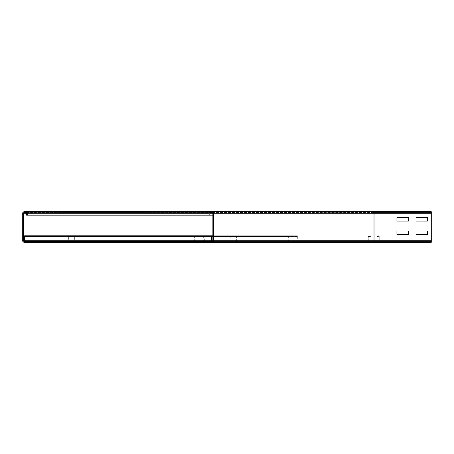 <?xml version="1.0" encoding="UTF-8"?>
<svg xmlns="http://www.w3.org/2000/svg" width="454" height="454" viewBox="0 0 454 454"><rect width="100%" height="100%" fill="white"/><g stroke="black" fill="none" stroke-linecap="round" stroke-linejoin="round"><path stroke-width="0.34" stroke-dasharray="2.27 1.7" d="M408.39 217.642L396.932 217.642L396.932 221.081L408.39 221.081L408.39 217.642L396.932 217.642L396.932 221.081L408.39 221.081L408.39 217.642M427.481 217.642L416.023 217.642L416.023 221.081L427.481 221.081L427.481 217.642L416.023 217.642L416.023 221.081L427.481 221.081L427.481 217.642M408.39 231.012L396.932 231.012L396.932 234.446L408.39 234.446L408.39 231.012L396.932 231.012L396.932 234.446L408.39 234.446L408.39 231.012M427.481 231.012L416.023 231.012L416.023 234.446L427.481 234.446L427.481 231.012L416.023 231.012L416.023 234.446L427.481 234.446L427.481 231.012M212.869 217.642L212.869 221.081L212.869 217.642L212.869 221.081L212.869 217.642L213.635 217.642L213.635 221.081L213.635 217.642L212.869 217.642L213.635 217.642L213.635 221.081L212.869 221.081L213.635 221.081L213.635 217.642L212.869 217.642M213.635 221.081L212.869 221.081L213.635 221.081M212.869 231.012L212.869 234.446L212.869 231.012L212.869 234.446L212.869 231.012L213.635 231.012L213.635 234.446L213.635 231.012L212.869 231.012L213.635 231.012L213.635 234.446L212.869 234.446L213.635 234.446L213.635 231.012L212.869 231.012M212.869 215.162L374.022 215.162L209.05 215.162L209.05 213.255A1.527 1.527 0 0 1 210.582 211.723L212.109 211.723A1.527 1.527 0 0 1 213.635 213.255L213.635 240.745A1.527 1.527 0 0 1 212.109 242.277L201.797 242.277L212.109 242.277L201.797 242.277L201.797 241.511L212.109 241.511A0.766 0.766 0 0 0 212.869 240.745L212.869 213.255A0.766 0.766 0 0 0 212.109 212.489L431.3 212.489L431.3 213.255L431.3 211.723L431.3 215.162L431.3 211.723L374.022 211.723L431.3 211.723L374.022 211.723L374.022 213.255L431.3 213.255L431.3 240.745L431.3 212.489L374.022 212.489L431.3 212.489L374.022 212.489L374.022 213.255L374.022 212.489L374.022 213.255L431.3 213.255L431.3 242.277L431.3 241.511L431.3 242.277L374.022 242.277L431.3 242.277L374.022 242.277L374.022 241.511L431.3 241.511L374.022 241.511L431.3 241.511L374.022 241.511L374.022 242.277L24.227 242.277A1.527 1.527 0 0 1 22.7 240.745L22.7 213.255A1.527 1.527 0 0 1 24.227 211.723L374.022 211.723L374.022 240.745L431.3 240.745L374.022 240.745L374.022 242.277M212.109 241.511L374.022 241.511L201.797 241.511L211.723 241.511L211.723 240.938L24.607 240.938L24.607 235.785L211.723 235.785L211.723 236.477L24.607 236.358L24.607 241.511L34.538 241.511L24.227 241.511A0.766 0.766 0 0 1 23.466 240.745L23.466 213.255A0.766 0.766 0 0 1 24.227 212.489L25.753 212.489A0.766 0.766 0 0 1 26.519 213.255L26.519 215.162L431.3 215.162L374.022 215.162L431.3 215.162L374.022 215.162L374.022 213.255L431.3 213.255L374.022 213.255L374.022 240.745L431.3 240.745M213.635 234.446L212.869 234.446L213.635 234.446M73.962 235.785L236.006 235.785L73.962 235.785A0.766 0.38 -90 0 1 73.991 235.785A0.766 0.38 -90 0 1 74.371 236.545L74.371 240.745A0.766 0.38 -90 0 1 73.991 241.511L231.075 241.511A0.766 0.38 -90 0 1 230.694 240.745L374.022 240.745L374.022 213.255L209.05 213.255L374.022 213.255L374.022 215.162L209.05 215.162L209.816 215.162L209.816 213.255A0.766 0.766 0 0 1 210.582 212.489M212.109 212.489L24.227 212.489M22.7 221.081L22.7 217.642L22.7 221.081L22.7 217.642L22.7 221.081L23.466 221.081L23.466 217.642L23.466 221.081L22.7 221.081L23.466 221.081L23.466 217.642L22.7 217.642L23.466 217.642L23.466 221.081L22.7 221.081M23.466 217.642L22.7 217.642L23.466 217.642M22.7 234.446L22.7 231.012L22.7 234.446L22.7 231.012L22.7 234.446L23.466 234.446L23.466 231.012L23.466 234.446L22.7 234.446L23.466 234.446L23.466 231.012L22.7 231.012L23.466 231.012L23.466 234.446L22.7 234.446M23.466 231.012L22.7 231.012L23.466 231.012M24.227 241.511L374.022 241.511L34.538 241.511L34.538 242.277L24.227 242.277M25.753 212.489L374.022 212.489L374.022 213.255L431.3 213.255M26.519 215.162L27.28 215.162L27.28 213.255A1.527 1.527 0 0 0 25.753 211.723L24.227 211.723M180.221 241.511L172.582 241.511L172.582 240.938L180.221 240.938L172.582 240.938L172.582 241.511L180.221 241.511L180.221 240.938L180.221 241.511M161.13 241.511L153.492 241.511L153.492 240.938L161.13 240.938L153.492 240.938L153.492 241.511L161.13 241.511L161.13 240.938L161.13 241.511M142.034 241.511L134.395 241.511L134.395 240.938L142.034 240.938L134.395 240.938L134.395 241.511L142.034 241.511L142.034 240.938L142.034 241.511M122.943 241.511L115.305 241.511L115.305 240.938L122.943 240.938L115.305 240.938L115.305 241.511L122.943 241.511L122.943 240.938L122.943 241.511M103.847 241.511L96.208 241.511L96.208 240.938L103.847 240.938L96.208 240.938L96.208 241.511L103.847 241.511L103.847 240.938L103.847 241.511M84.756 241.511L77.118 241.511L77.118 240.938L84.756 240.938L77.118 240.938L77.118 241.511L84.756 241.511L84.756 240.938L84.756 241.511M65.66 241.511L58.021 241.511L58.021 240.938L65.66 240.938L58.021 240.938L58.021 241.511L65.66 241.511L65.66 240.938L65.66 241.511M199.312 241.511L191.679 241.511L191.679 240.938L199.312 240.938L191.679 240.938L191.679 241.511L199.312 241.511L199.312 240.938L199.312 241.511M46.569 241.511L38.93 241.511L38.93 240.938L46.569 240.938L38.93 240.938L38.93 241.511L46.569 241.511L46.569 240.938L46.569 241.511M236.006 235.785A0.766 0.38 -90 0 1 236.04 235.785A0.766 0.38 -90 0 1 236.421 236.545L236.421 240.745A0.766 0.38 -90 0 1 236.04 241.511L231.075 241.511L231.075 240.938L69.025 240.938L73.991 240.938L73.991 241.511L236.04 241.511L236.04 240.938L73.991 240.938L73.991 236.358L236.04 236.358L236.04 240.938L231.075 240.938L231.075 236.358L69.036 236.358L69.025 241.511A0.766 0.38 -90 0 1 68.645 240.745L68.645 236.545A0.766 0.38 -90 0 1 69.025 235.785A0.766 0.38 -90 0 1 69.059 235.785L211.723 235.785L24.607 235.785L211.723 235.904L211.723 236.545L24.607 236.358L24.607 235.785L24.607 236.477L211.723 236.477L211.723 235.904L24.607 235.904L24.607 236.477L211.723 236.358L24.607 236.358L211.723 236.358L211.723 235.785L211.723 241.511L211.723 240.938L24.607 240.938L24.607 241.511L211.723 241.511M24.607 235.785L24.607 241.511M200.328 241.511L206.939 241.511L200.328 241.511L200.328 240.938L206.939 240.938L200.328 240.938M206.939 241.511L206.939 240.938M205.605 241.511L205.605 240.938M198.988 241.511L198.988 240.938M183.791 241.511L190.408 241.511L183.791 241.511L183.791 240.938L190.408 240.938L183.791 240.938M190.408 241.511L190.408 240.938M189.068 241.511L189.068 240.938M182.457 241.511L182.457 240.938M167.254 241.511L173.871 241.511L167.254 241.511L167.254 240.938L173.871 240.938L167.254 240.938M173.871 241.511L173.871 240.938M172.531 241.511L172.531 240.938M165.92 241.511L165.92 240.938M150.722 241.511L157.334 241.511L150.722 241.511L150.722 240.938L157.334 240.938L150.722 240.938M157.334 241.511L157.334 240.938M156 241.511L156 240.938M149.383 241.511L149.383 240.938M134.185 241.511L140.797 241.511L134.185 241.511L134.185 240.938L140.797 240.938L134.185 240.938M140.797 241.511L140.797 240.938M139.463 241.511L139.463 240.938M132.846 241.511L132.846 240.938M117.648 241.511L124.265 241.511L117.648 241.511L117.648 240.938L124.265 240.938L117.648 240.938M124.265 241.511L124.265 240.938M122.926 241.511L122.926 240.938M116.315 241.511L116.315 240.938M101.111 241.511L107.729 241.511L101.111 241.511L101.111 240.938L107.729 240.938L101.111 240.938M107.729 241.511L107.729 240.938M106.389 241.511L106.389 240.938M99.778 241.511L99.778 240.938M216.864 241.511L223.476 241.511L216.864 241.511L216.864 240.938L223.476 240.938L216.864 240.938M223.476 241.511L223.476 240.938M222.142 241.511L222.142 240.938M215.525 241.511L215.525 240.938M84.58 241.511L91.192 241.511L84.58 241.511L84.58 240.938L91.192 240.938L84.58 240.938M91.192 241.511L91.192 240.938M89.858 241.511L89.858 240.938M83.241 241.511L83.241 240.938M22.7 240.745L374.022 240.745L24.607 240.745L230.978 240.745L230.694 236.545A0.766 0.38 -90 0 1 231.075 235.785A0.766 0.38 -90 0 1 231.103 235.785L231.835 235.904L231.812 236.477M231.075 235.785L212.869 235.785L231.103 235.785L231.08 236.358L69.025 236.358L69.059 235.785L69.791 235.904L69.768 236.477M231.835 235.904L69.791 235.904M235.274 235.904L235.297 236.477M73.23 235.904L73.253 236.477M274.511 241.511L278.33 241.511L274.511 241.511L274.511 240.938L278.33 240.938L274.511 240.938M278.33 241.511L278.33 240.938M276.015 241.511L276.015 240.938M272.196 241.511L272.196 240.938M264.966 241.511L268.779 241.511L264.966 241.511L264.966 240.938L268.779 240.938L264.966 240.938M268.779 241.511L268.779 240.938M266.464 241.511L266.464 240.938M262.65 241.511L262.65 240.938M255.415 241.511L259.234 241.511L255.415 241.511L255.415 240.938L259.234 240.938L255.415 240.938M259.234 241.511L259.234 240.938M256.919 241.511L256.919 240.938M253.099 241.511L253.099 240.938M245.869 241.511L249.689 241.511L245.869 241.511L245.869 240.938L249.689 240.938L245.869 240.938M249.689 241.511L249.689 240.938M247.373 241.511L247.373 240.938M243.554 241.511L243.554 240.938M236.324 241.511L240.143 241.511L236.324 241.511L236.324 240.938L240.143 240.938L236.324 240.938M240.143 241.511L240.143 240.938M237.828 241.511L237.828 240.938M234.009 241.511L234.009 240.938M226.779 241.511L230.592 241.511L226.779 241.511L226.779 240.938L230.592 240.938L226.779 240.938M230.592 241.511L230.592 240.938M228.283 241.511L228.283 240.938M224.463 241.511L224.463 240.938M217.228 241.511L221.047 241.511L217.228 241.511L217.228 240.938L221.047 240.938L217.228 240.938M221.047 241.511L221.047 240.938M218.732 241.511L218.732 240.938M214.912 241.511L214.912 240.938M284.056 241.511L287.876 241.511L284.056 241.511L284.056 240.938L287.876 240.938L284.056 240.938M287.876 241.511L287.876 240.938M285.56 241.511L285.56 240.938M281.741 241.511L281.741 240.938M207.682 241.511L211.502 241.511L207.682 241.511L207.682 240.938L211.502 240.938L207.682 240.938M211.502 241.511L211.502 240.938M209.186 241.511L209.186 240.938M205.367 241.511L205.367 240.938M203.613 235.785L297.171 235.785L203.613 235.785A0.766 0.664 -90 0 1 204.328 236.545L204.328 240.745A0.766 0.664 -90 0 1 203.664 241.511L288.625 241.511L288.625 236.358L195.067 236.358L195.067 240.938L203.664 240.938L203.653 236.358L297.387 236.545L297.222 240.938L195.067 240.938L195.067 241.511A0.766 0.664 -90 0 1 194.403 240.745L194.403 236.545A0.766 0.664 -90 0 1 195.118 235.785L196.389 235.904L196.349 236.477M297.171 235.785A0.766 0.664 -90 0 1 297.886 236.545L297.886 240.745A0.766 0.664 -90 0 1 297.222 241.511L297.222 240.938L203.664 240.938L203.664 241.511L288.625 241.511A0.766 0.664 -90 0 1 287.961 240.745L287.961 236.545A0.766 0.664 -90 0 1 288.676 235.785L289.947 235.904L289.907 236.477M289.947 235.904L196.389 235.904M288.625 236.358L195.078 236.358L195.118 235.785L288.676 235.785L288.636 236.358L195.067 236.358M295.9 235.904L295.94 236.477M202.342 235.904L202.382 236.477M372.683 241.511L372.683 240.938L375.356 240.938L372.683 240.938L375.356 240.938L372.683 240.938L375.356 240.938L372.683 240.938L375.356 240.938L372.683 240.938L375.356 240.938L372.683 240.938L375.356 240.938L372.683 240.938L375.356 240.938L372.683 240.938L375.356 240.938L372.683 240.938L375.356 240.938L372.683 240.938L372.683 241.511L375.356 241.511L372.683 241.511L372.683 240.938L372.683 241.511L375.356 241.511L375.356 240.938L375.356 241.511L372.683 241.511L372.683 240.938L372.683 241.511L375.356 241.511L375.356 240.938L375.356 241.511L372.683 241.511L372.683 240.938L372.683 241.511L375.356 241.511L375.356 240.938L375.356 241.511L372.683 241.511L372.683 240.938L372.683 241.511L375.356 241.511L375.356 240.938L375.356 241.511L372.683 241.511L372.683 240.938L372.683 241.511L375.356 241.511L375.356 240.938L375.356 241.511L372.683 241.511L372.683 240.938L372.683 241.511L375.356 241.511L375.356 240.938L375.356 241.511L372.683 241.511L372.683 240.938L372.683 241.511L375.356 241.511L375.356 240.938L375.356 241.511L372.683 241.511L372.683 240.938L372.683 241.511L375.356 241.511L375.356 240.938L375.356 241.511L372.683 241.511M375.356 241.511L375.356 240.938L375.356 241.511M378.971 236.358L377.501 236.477L379.175 236.545L379.175 240.745L378.92 235.785L377.456 235.904L377.501 236.477L377.456 235.904L378.92 235.785L378.971 236.358M379.748 236.545A0.766 0.766 0 0 0 378.92 235.785A0.766 0.766 0 0 1 379.748 236.545L379.175 236.545L379.748 236.545L379.748 240.745L379.748 236.545M378.982 241.511A0.766 0.766 0 0 0 379.748 240.745L369.057 240.938L379.748 240.745A0.766 0.766 0 0 1 378.982 241.511L378.982 240.938L378.982 241.511L369.057 241.511L378.982 241.511M368.29 240.745A0.766 0.766 0 0 0 369.057 241.511L368.864 236.545L369.057 241.511A0.766 0.766 0 0 1 368.29 240.745L368.864 240.745L368.29 240.745L368.29 236.545L368.29 240.745M369.119 235.785A0.766 0.766 0 0 0 368.29 236.545L370.538 236.477L368.29 236.545A0.766 0.766 0 0 1 369.119 235.785L370.583 235.904L370.538 236.477L370.583 235.904L369.119 235.785M22.7 213.255L374.022 213.255L26.519 213.255L374.022 213.255L374.022 211.723M212.869 236.545L24.607 236.545M74.371 240.745L236.421 240.745L74.371 240.745M236.131 236.545L74.087 236.545L236.131 236.545M236.029 236.358L73.985 236.358M194.403 236.545L288.46 236.545L194.403 236.545M288.46 240.745L194.403 240.745L288.46 240.745M204.328 240.745L297.886 240.745L204.328 240.745M297.387 236.545L203.829 236.545L297.387 236.545M297.211 236.358L203.653 236.358M211.723 235.785L69.025 235.785M231.075 236.358L69.025 236.358M236.04 235.785L73.991 235.785M236.04 236.358L73.991 236.358M288.625 235.785L195.067 235.785M297.222 235.785L203.664 235.785M297.222 236.358L203.664 236.358"/><path stroke-width="0.68" d="M396.932 217.642L408.39 217.642L408.39 221.081L396.932 221.081L396.932 217.642L408.39 217.642L408.39 221.081L396.932 221.081L396.932 217.642M416.023 217.642L427.481 217.642L427.481 221.081L416.023 221.081L416.023 217.642L427.481 217.642L427.481 221.081L416.023 221.081L416.023 217.642M396.932 231.012L408.39 231.012L408.39 234.446L396.932 234.446L396.932 231.012L408.39 231.012L408.39 234.446L396.932 234.446L396.932 231.012M416.023 231.012L427.481 231.012L427.481 234.446L416.023 234.446L416.023 231.012L427.481 231.012L427.481 234.446L416.023 234.446L416.023 231.012M34.538 242.277L34.538 241.511L24.227 241.511A0.766 0.766 0 0 1 23.466 240.745L23.466 213.255A0.766 0.766 0 0 1 24.227 212.489L25.753 212.489A0.766 0.766 0 0 1 26.519 213.255L26.519 215.162L27.28 215.162L27.28 213.255A1.527 1.527 0 0 0 25.753 211.723L24.227 211.723A1.527 1.527 0 0 0 22.7 213.255L22.7 240.745A1.527 1.527 0 0 0 24.227 242.277L431.3 242.277L431.3 211.723L210.582 211.723A1.527 1.527 0 0 0 209.05 213.255L209.05 215.162L212.869 215.162M212.109 211.723A1.527 1.527 0 0 1 213.635 213.255L213.635 240.745A1.527 1.527 0 0 1 212.109 242.277L374.022 242.277L374.022 240.745L431.3 240.745M209.816 215.162L209.816 213.255A0.766 0.766 0 0 1 210.582 212.489L212.109 212.489A0.766 0.766 0 0 1 212.869 213.255L212.869 240.745A0.766 0.766 0 0 1 212.109 241.511L201.797 241.511L201.797 242.277M27.28 215.162L209.05 215.162M25.753 211.723L210.582 211.723M212.109 242.277L374.022 242.277M24.607 241.511L24.607 235.785L212.869 235.785L24.607 235.785M211.723 241.511L211.723 235.785M34.538 241.511L201.797 241.511M213.635 240.745L374.022 240.745L374.022 213.255L431.3 213.255M213.635 213.255L374.022 213.255L374.022 211.723M209.816 213.255L212.869 213.255M23.466 240.745L212.869 240.745M23.466 213.255L26.519 213.255M27.28 213.255L209.05 213.255M24.607 236.545L212.869 236.545"/></g></svg>
